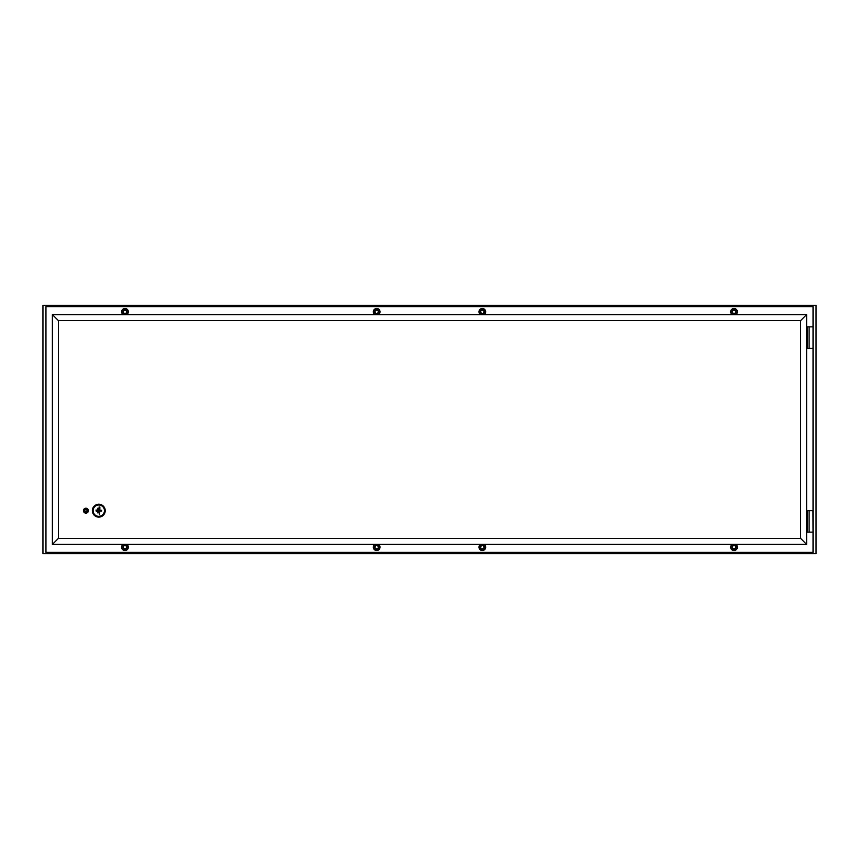 <?xml version="1.0" encoding="UTF-8"?>
<svg xmlns="http://www.w3.org/2000/svg" width="859" height="859" viewBox="0 0 859 859"><rect width="100%" height="100%" fill="white"/><g stroke="black" fill="none" stroke-linecap="round" stroke-linejoin="round"><path stroke-width="1.29" d="M124.984 309.777A2.04 2.04 0 0 1 127.025 311.817A2.04 2.04 0 0 1 124.984 313.857A2.04 2.04 0 0 1 122.944 311.817A2.04 2.04 0 0 1 124.984 309.777M123.148 314.609L126.821 314.609A3.339 3.339 0 0 0 124.984 308.478A3.339 3.339 0 0 0 123.148 314.609L52.399 314.609L58.412 320.622L800.588 320.622L800.588 538.378L806.601 544.391L806.601 532.15L809.114 532.15L809.114 510.675L812.958 510.675L813.043 532.15M376.671 309.777A2.04 2.04 0 0 1 378.712 311.817A2.04 2.04 0 0 1 376.671 313.857A2.04 2.04 0 0 1 374.631 311.817A2.04 2.04 0 0 1 376.671 309.777M374.835 314.609L378.508 314.609A3.339 3.339 0 0 0 376.671 308.478A3.339 3.339 0 0 0 374.835 314.609L126.821 314.609M124.984 545.143A2.04 2.04 0 0 0 122.944 547.183A2.04 2.04 0 0 0 124.984 549.223A2.04 2.04 0 0 0 127.025 547.183A2.04 2.04 0 0 0 124.984 545.143M126.821 544.391L123.148 544.391A3.339 3.339 0 0 0 124.984 550.522A3.339 3.339 0 0 0 126.821 544.391L374.835 544.391A3.339 3.339 0 0 0 376.671 550.522A3.339 3.339 0 0 0 378.508 544.391L480.492 544.391A3.339 3.339 0 0 0 482.328 550.522A3.339 3.339 0 0 0 484.165 544.391L732.179 544.391A3.339 3.339 0 0 0 734.015 550.522A3.339 3.339 0 0 0 735.852 544.391L806.601 544.391M376.671 545.143A2.04 2.04 0 0 0 374.631 547.183A2.04 2.04 0 0 0 376.671 549.223A2.04 2.04 0 0 0 378.712 547.183A2.04 2.04 0 0 0 376.671 545.143M378.508 544.391L374.835 544.391M734.015 313.857A2.04 2.04 0 0 0 736.056 311.817A2.04 2.04 0 0 0 734.015 309.777A2.04 2.04 0 0 0 731.975 311.817A2.04 2.04 0 0 0 734.015 313.857M732.179 314.609L735.852 314.609A3.339 3.339 0 0 0 734.015 308.478A3.339 3.339 0 0 0 732.179 314.609L484.165 314.609A3.339 3.339 0 0 0 482.328 308.478A3.339 3.339 0 0 0 480.492 314.609L378.508 314.609M482.328 313.857A2.04 2.04 0 0 0 484.369 311.817A2.04 2.04 0 0 0 482.328 309.777A2.04 2.04 0 0 0 480.288 311.817A2.04 2.04 0 0 0 482.328 313.857M480.492 314.609L484.165 314.609M734.015 549.223A2.04 2.04 0 0 1 731.975 547.183A2.04 2.04 0 0 1 734.015 545.143A2.04 2.04 0 0 1 736.056 547.183A2.04 2.04 0 0 1 734.015 549.223M735.852 544.391L732.179 544.391M482.328 549.223A2.04 2.04 0 0 1 480.288 547.183A2.04 2.04 0 0 1 482.328 545.143A2.04 2.04 0 0 1 484.369 547.183A2.04 2.04 0 0 1 482.328 549.223M484.165 544.391L480.492 544.391M52.399 314.609L52.399 544.391L123.148 544.391M735.852 314.609L806.601 314.609L806.601 532.15M813.043 306.62L45.956 306.62L813.043 306.62L813.043 552.38L45.956 552.38L813.043 552.38M98.785 504.233A6.442 6.442 0 0 0 92.343 510.675A6.442 6.442 0 0 0 98.785 517.118A6.442 6.442 0 0 0 105.227 510.675A6.442 6.442 0 0 0 98.785 504.233M98.785 516.345A5.669 5.669 0 0 0 104.454 510.675A5.669 5.669 0 0 0 98.785 505.006A5.669 5.669 0 0 0 93.116 510.675A5.669 5.669 0 0 0 98.785 516.345M97.539 512.834L98.313 512.834L97.926 508.131L97.539 512.834M96.766 510.063L95.993 510.063L96.38 511.674L96.766 510.063M101.62 510.289L101.62 511.062L99.859 511.062L99.472 514.766L99.086 506.971L99.859 506.971L99.859 510.289L101.62 510.289M85.621 511.717A1.074 1.074 0 0 0 86.942 510.955A1.074 1.074 0 0 0 86.179 509.634A1.074 1.074 0 0 0 84.858 510.396A1.074 1.074 0 0 0 85.621 511.717M86.233 509.43A1.288 1.288 0 0 1 87.146 511.008A1.288 1.288 0 0 1 85.567 511.921A1.288 1.288 0 0 1 84.654 510.343A1.288 1.288 0 0 1 86.233 509.43M85.266 513.059A2.47 2.47 0 0 1 83.516 510.042A2.47 2.47 0 0 1 86.534 508.292A2.47 2.47 0 0 1 88.284 511.309A2.47 2.47 0 0 1 85.266 513.059M806.601 314.609L800.588 320.622M52.399 544.391L58.412 538.378L58.412 320.622M58.412 538.378L800.588 538.378M813.043 326.849L813.043 348.324M812.958 326.849L806.601 326.849M812.958 348.324L809.114 348.324L809.114 326.849M809.114 348.324L806.601 348.324M807.159 326.849L807.159 348.324M809.114 510.675L806.601 510.675M812.958 532.15L809.114 532.15M807.159 510.675L807.159 532.15M482.328 548.794A1.611 1.611 0 0 1 480.718 547.183A1.611 1.611 0 0 1 482.328 545.572A1.611 1.611 0 0 1 483.939 547.183A1.611 1.611 0 0 1 482.328 548.794M734.015 548.794A1.611 1.611 0 0 1 732.405 547.183A1.611 1.611 0 0 1 734.015 545.572A1.611 1.611 0 0 1 735.626 547.183A1.611 1.611 0 0 1 734.015 548.794M482.328 313.428A1.611 1.611 0 0 0 483.939 311.817A1.611 1.611 0 0 0 482.328 310.206A1.611 1.611 0 0 0 480.718 311.817A1.611 1.611 0 0 0 482.328 313.428M734.015 313.428A1.611 1.611 0 0 0 735.626 311.817A1.611 1.611 0 0 0 734.015 310.206A1.611 1.611 0 0 0 732.405 311.817A1.611 1.611 0 0 0 734.015 313.428M816.05 553.625L816.05 305.374L42.95 305.374L42.95 553.625L816.05 553.625M376.671 545.572A1.611 1.611 0 0 0 375.061 547.183A1.611 1.611 0 0 0 376.671 548.794A1.611 1.611 0 0 0 378.282 547.183A1.611 1.611 0 0 0 376.671 545.572M124.984 545.572A1.611 1.611 0 0 0 123.374 547.183A1.611 1.611 0 0 0 124.984 548.794A1.611 1.611 0 0 0 126.595 547.183A1.611 1.611 0 0 0 124.984 545.572M376.671 310.206A1.611 1.611 0 0 1 378.282 311.817A1.611 1.611 0 0 1 376.671 313.428A1.611 1.611 0 0 1 375.061 311.817A1.611 1.611 0 0 1 376.671 310.206M124.984 310.206A1.611 1.611 0 0 1 126.595 311.817A1.611 1.611 0 0 1 124.984 313.428A1.611 1.611 0 0 1 123.374 311.817A1.611 1.611 0 0 1 124.984 310.206M45.956 552.38L45.956 306.62"/></g></svg>
